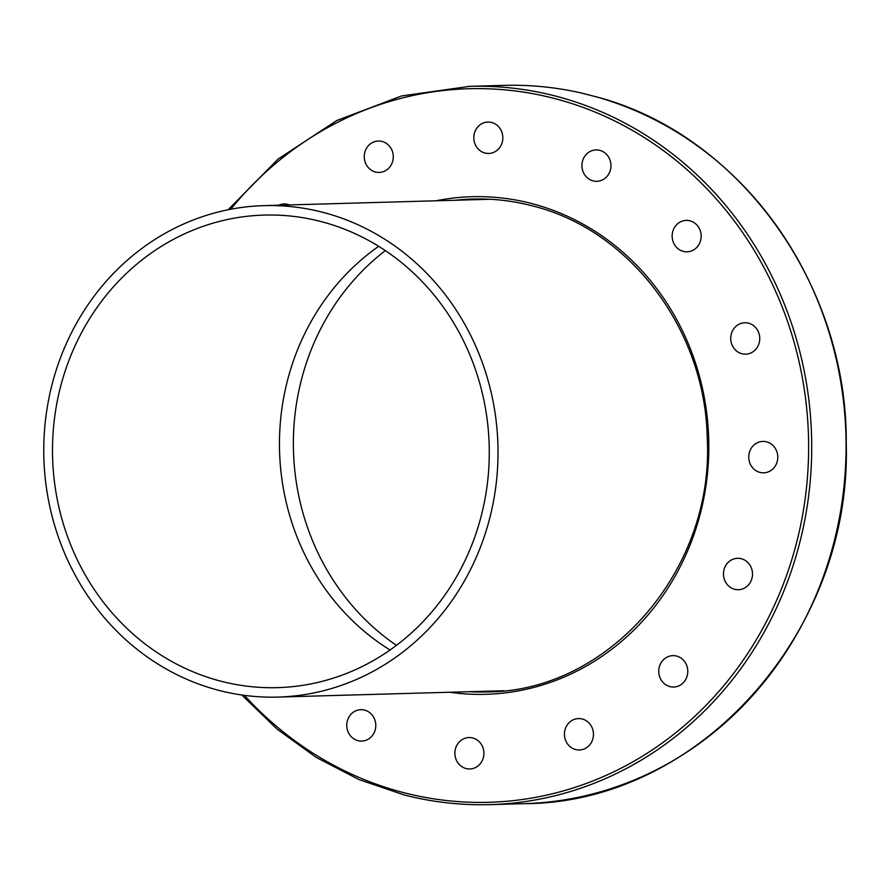 <?xml version="1.0" encoding="UTF-8"?>
<svg xmlns="http://www.w3.org/2000/svg" width="890" height="890" viewBox="0 0 890 890"><rect width="100%" height="100%" fill="white"/><g stroke="black" fill="none" stroke-linecap="round" stroke-linejoin="round"><path stroke-width="1.33" d="M597.591 97.199L582.182 93.216M278.726 205.212A15.708 14.518 88.4 0 1 283.999 203.977A15.708 14.518 88.4 0 1 289.35 204.911M366.435 164.962A15.708 14.518 88.4 0 1 365.968 149.253A15.708 14.518 88.4 0 1 378.328 141.032A15.708 14.518 88.4 0 1 391.099 148.508A15.708 14.518 88.4 0 1 391.555 164.227A15.708 14.518 88.4 0 1 379.207 172.438A15.708 14.518 88.4 0 1 366.435 164.962M474.003 140.242A15.708 14.518 88.4 0 1 487.887 122.052A15.708 14.518 88.4 0 1 502.65 135.269A15.708 14.518 88.4 0 1 488.766 153.458A15.708 14.518 88.4 0 1 474.003 140.242M582.305 161.98A15.708 14.518 88.4 0 1 596 149.921A15.708 14.518 88.4 0 1 610.573 169.267A15.708 14.518 88.4 0 1 596.879 181.338A15.708 14.518 88.4 0 1 582.305 161.98M674.865 226.894A15.708 14.518 88.4 0 1 686.212 220.397A15.708 14.518 88.4 0 1 699.473 228.786A15.708 14.518 88.4 0 1 698.45 245.317A15.708 14.518 88.4 0 1 687.102 251.814A15.708 14.518 88.4 0 1 673.841 243.437A15.708 14.518 88.4 0 1 674.865 226.894M737.576 325.084A15.708 14.518 88.4 0 1 744.797 322.759A15.708 14.518 88.4 0 1 759.137 333.995A15.708 14.518 88.4 0 1 752.895 351.85A15.708 14.518 88.4 0 1 745.675 354.176A15.708 14.518 88.4 0 1 731.346 342.939A15.708 14.518 88.4 0 1 737.576 325.084M760.906 441.607A15.708 14.518 88.4 0 1 762.819 441.418A15.708 14.518 88.4 0 1 777.715 455.68A15.708 14.518 88.4 0 1 765.623 472.635A15.708 14.518 88.4 0 1 763.709 472.835A15.708 14.518 88.4 0 1 748.813 458.572A15.708 14.518 88.4 0 1 760.906 441.607M741.292 558.731A15.708 14.518 88.4 0 1 752.439 575.641A15.708 14.518 88.4 0 1 738.433 589.714A15.708 14.518 88.4 0 1 734.684 589.291A15.708 14.518 88.4 0 1 723.548 572.381A15.708 14.518 88.4 0 1 737.554 558.308A15.708 14.518 88.4 0 1 741.292 558.731M681.729 658.611A15.708 14.518 88.4 0 1 687.158 675.988A15.708 14.518 88.4 0 1 673.708 687.047A15.708 14.518 88.4 0 1 664.808 684.065A15.708 14.518 88.4 0 1 659.39 666.688A15.708 14.518 88.4 0 1 672.829 655.63A15.708 14.518 88.4 0 1 681.729 658.611M591.283 726.051A15.708 14.518 88.4 0 1 591.739 741.77A15.708 14.518 88.4 0 1 579.39 749.992A15.708 14.518 88.4 0 1 566.619 742.516A15.708 14.518 88.4 0 1 566.151 726.796A15.708 14.518 88.4 0 1 578.511 718.575A15.708 14.518 88.4 0 1 591.283 726.051M483.715 750.782A15.708 14.518 88.4 0 1 469.831 768.971A15.708 14.518 88.4 0 1 455.068 755.744A15.708 14.518 88.4 0 1 468.952 737.554A15.708 14.518 88.4 0 1 483.715 750.782M375.413 729.032A15.708 14.518 88.4 0 1 361.718 741.092A15.708 14.518 88.4 0 1 347.133 721.745A15.708 14.518 88.4 0 1 360.828 709.686A15.708 14.518 88.4 0 1 375.413 729.032M487.498 691.185A246.53 227.773 -91.6 0 0 495.73 691.474M481.879 198.982A246.53 227.773 -91.6 0 0 473.68 199.727M385.337 250.602A237.552 219.474 -91.6 0 0 396.439 645.361M322.592 212.254A245.829 227.117 88.4 0 1 496.898 476.884A245.829 227.117 88.4 0 1 277.802 697.081A245.829 227.117 88.4 0 1 219.196 690.462A245.829 227.117 88.4 0 1 44.889 425.832A245.829 227.117 88.4 0 1 263.985 205.635A245.829 227.117 88.4 0 1 322.592 212.254M221.187 681.273A236.373 218.373 -91.6 0 0 277.535 687.636A236.373 218.373 -91.6 0 0 488.198 475.905A236.373 218.373 -91.6 0 0 320.6 221.443A236.373 218.373 -91.6 0 0 264.252 215.08A236.373 218.373 -91.6 0 0 53.578 426.811A236.373 218.373 -91.6 0 0 221.187 681.273M378.695 246.319A236.373 218.373 -91.6 0 0 390.043 650.011M404.205 794.948A359.282 331.937 -91.6 0 0 489.856 804.627A359.282 331.937 -91.6 0 0 810.078 482.803A359.282 331.937 -91.6 0 0 555.316 96.02A359.282 331.937 -91.6 0 0 469.664 86.341L504.018 85.373A359.282 331.937 88.4 0 1 582.605 93.317M230.733 209.228A356.923 329.745 88.4 0 1 553.914 98.345A356.923 329.745 88.4 0 1 799.977 528.293A356.923 329.745 88.4 0 1 403.793 792.678A356.923 329.745 88.4 0 1 244.405 695.357M455.591 200.239A246.53 227.773 88.4 0 1 472.835 199.048C492.648 198.503 512.206 200.706 531.519 205.679C629.174 229.03 705.158 329.178 707.205 437.502C714.881 569.7 608.805 691.942 486.697 691.919A246.53 227.773 88.4 0 1 469.419 691.697M449.762 692.253A248.9 229.954 -91.6 0 0 705.18 490.724A248.9 229.954 -91.6 0 0 531.197 203.41A248.9 229.954 -91.6 0 0 435.944 200.795M472.835 199.048A246.53 227.773 88.4 0 1 531.43 205.635M596.712 96.954A359.282 331.937 88.4 0 1 844.054 485.729A359.282 331.937 88.4 0 1 524.221 803.659L489.856 804.627C460.909 805.417 432.318 802.19 404.116 794.937L359.037 779.596L316.395 757.501L277.068 729.11L241.824 695.001M582.394 93.25C556.539 87.276 530.418 84.65 504.018 85.373M228.174 209.729L278.17 158.998L336.798 120.517L401.557 95.953L469.664 86.341M597.168 97.066C739.89 134.913 847.747 285.167 846.245 443.843C851.697 632.579 698.906 803.425 524.221 803.659M277.802 697.081L503.918 690.729M263.985 205.635L490.09 199.271"/></g></svg>
